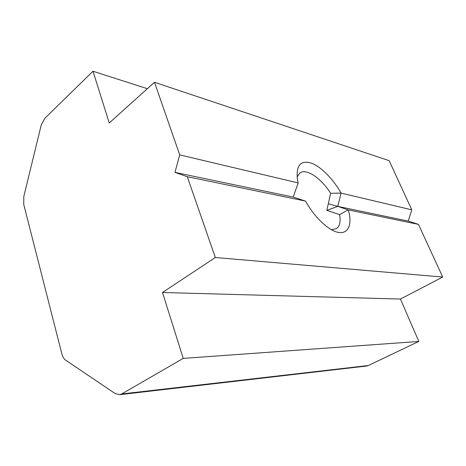 <?xml version="1.0" encoding="UTF-8"?>
<svg xmlns="http://www.w3.org/2000/svg" width="466" height="466" viewBox="0 0 466 466"><rect width="100%" height="100%" fill="white"/><g stroke="black" fill="none" stroke-linecap="round" stroke-linejoin="round"><path stroke-width="0.7" d="M297.092 176.975L299.929 172.909C306.436 168.086 321.196 178.251 330.65 193.291L341.095 193.099C333.091 178.903 320.818 166.461 311.049 163.013C300.541 160.036 295.992 165.517 297.419 179.451L298.129 183.103L293.166 197.066L305.498 201.091C312.453 213.236 320.398 222.334 329.316 228.387C345.143 238.976 353.892 228.573 348.259 209.904L337.786 206.386L326.812 210.329L339.638 214.657C340.821 221.7 339.714 226.389 336.318 228.73L331.454 229.68M119.884 394.655L121.667 393.968L368.286 365.525L366.783 366.014L119.884 394.655L115.318 393.659L65.764 360.259C63.953 358.983 62.66 356.892 61.891 353.991L23.749 204.452L23.807 196.483L41.2 125.115L44.765 118.352L92.996 71.228L147.361 88.703M298.129 182.922L179.701 154.875L154.496 82.284L389.162 160.683L411.781 209.84L341.095 193.099M293.166 197.066L174.971 172.385L179.701 154.875M330.65 193.291L326.812 210.329M368.286 365.525L418.812 341.444L400.434 299.055L442.7 277.049L418.462 224.373L408.233 221.094L337.786 206.386L341.001 193.244M348.079 209.851L339.638 214.657M418.462 224.373L348.259 209.904M408.233 221.094L411.781 209.84M305.498 201.091L187.285 176.725L174.971 172.385M442.7 277.049L215.327 257.506L187.285 176.725M400.434 299.055L162.506 292.497L215.327 257.506M418.812 341.444L183.214 358.401L162.506 292.497M121.667 393.968L183.214 358.401M154.496 82.284L109.248 122.96L92.996 71.228M366.783 366.014L365.932 366.113M328.559 203.805L337.786 206.386"/></g></svg>
